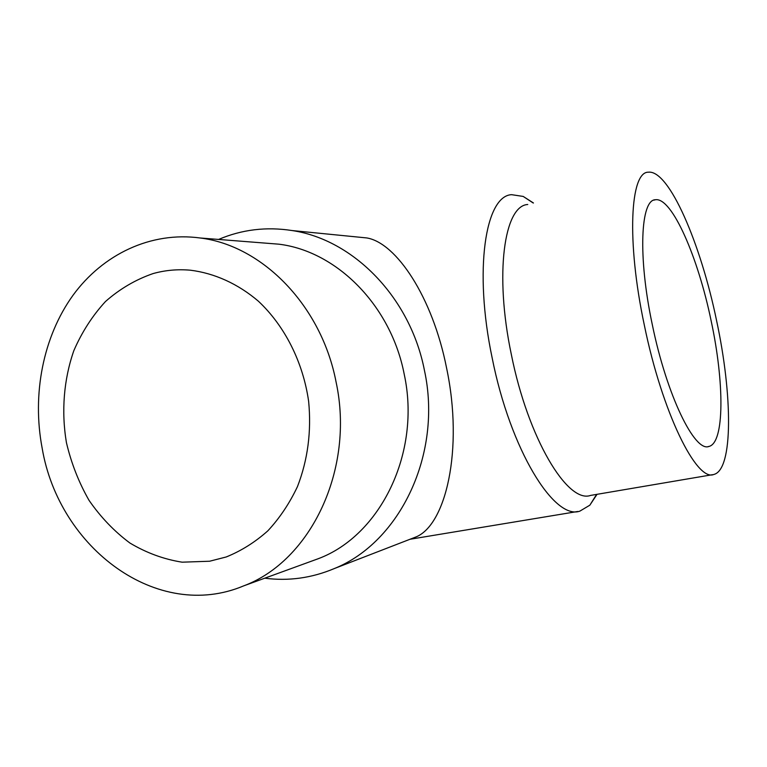 <?xml version="1.0" encoding="UTF-8"?>
<svg xmlns="http://www.w3.org/2000/svg" width="767" height="767" viewBox="0 0 767 767"><rect width="100%" height="100%" fill="white"/><g stroke="black" fill="none" stroke-linecap="round" stroke-linejoin="round"><path stroke-width="1.15" d="M218.585 239.438C241.902 229.525 266.398 226.562 292.083 230.551C353.443 239.582 410.383 297.538 424.458 370.471C442.588 453.738 400.163 542.164 334.297 568.568C311.69 578.078 288.517 581.281 264.759 578.193M411.131 538.827L415.34 537.197C445.732 525.951 463.824 449.539 446.567 367.959C432.569 296.954 396.194 242.765 366.808 237.943L358.688 237.137M264.164 243.024L278.891 244.184C336.761 251.221 391.017 305.515 404.219 374.258C421.256 452.54 380.547 535.539 318.171 558.74L310.712 561.454M336.109 382.167C354.872 469.174 310.808 560.965 243.647 585.883C157.513 622.162 58.954 548.252 42.137 448.062C31.917 394.238 43.125 336.799 72.932 295.381C102.903 254.241 150.898 231.279 200.197 237.991C262.496 245.603 321.565 305.784 336.109 382.167M527.754 204.501C504.303 205.566 494.274 273.618 511.301 354.306C528.041 438.609 567.628 503.785 590.552 495.424L712.572 474.677M644.299 324.997C662.228 412.924 696.724 482.088 713.809 474.466C733.357 469.778 732.581 394.9 716.599 320.702C700.798 243.781 669.064 169.555 648.364 172.201C630.273 171.568 626.361 240.78 644.299 324.997M533.448 202.977L523.199 196.429L511.57 194.674C485.473 195.834 473.594 269.744 492.155 357.901C510.391 450.037 554.349 520.505 579.852 511.138L589.842 505.185L597.042 494.322M209.612 561.233L182.124 562.182C163.793 559.268 146.372 552.873 129.872 542.998C114.245 531.339 100.63 517.121 89.02 500.324C78.79 482.405 71.264 463.172 66.422 442.617C61.207 411.361 63.747 379.502 73.853 350.624C81.896 332.082 92.443 315.707 105.482 301.517C119.748 288.929 135.625 279.61 153.103 273.57C165.221 270.195 177.656 269.073 190.408 270.205C214.492 273.196 237.962 283.78 258.393 301.201C284.768 325.937 303.08 362.158 308.641 401.4C311.527 431.466 307.807 459.864 297.471 486.585C289.552 503.334 279.687 518.08 267.856 530.822C255.123 542.183 241.241 550.898 226.227 556.967L209.612 561.233M711.182 321.028C724.384 382.35 724.681 443.105 708.871 446.461C694.701 452.348 666.753 395.475 652.276 324.518C637.77 256.514 640.598 199.545 655.44 199.736C672.007 197.148 698.123 257.405 711.182 321.028M415.34 537.197L334.297 568.568M318.171 558.74L243.647 585.883M596.611 494.399L589.842 505.185M577.762 511.484L410 539.268M708.871 446.461L708.123 446.595M655.44 199.736L653.829 200.149M533.257 203.034L523.199 196.429M278.891 244.184L200.197 237.991M366.808 237.943L292.083 230.551"/></g></svg>
